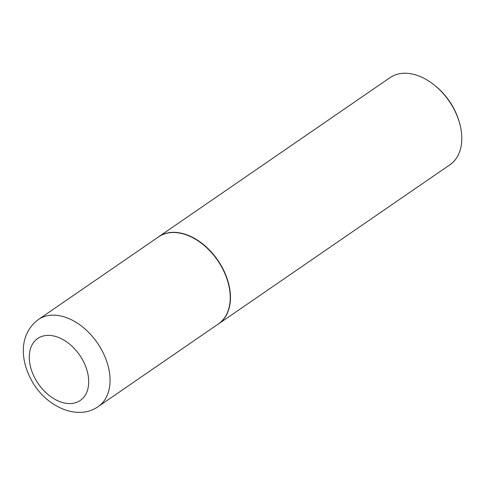 <?xml version="1.0" encoding="UTF-8"?>
<svg xmlns="http://www.w3.org/2000/svg" width="486" height="486" viewBox="0 0 486 486"><rect width="100%" height="100%" fill="white"/><g stroke="black" fill="none" stroke-linecap="round" stroke-linejoin="round"><path stroke-width="0.73" d="M98.239 406.575L218.402 323.931A52.816 35.338 -124.5 0 0 221.962 267.525A52.816 35.338 -124.5 0 0 158.545 236.895L38.382 319.539A52.816 35.338 55.5 0 1 101.793 350.163A52.816 35.338 55.5 0 1 98.239 406.575C76.8 421.629 44.469 405.628 31.086 379.475C20.175 359.142 19.197 333.846 38.382 319.539M217.285 324.703A52.871 35.375 -124.5 0 0 218.615 323.852A52.871 35.375 -124.5 0 0 222.181 267.385A52.871 35.375 -124.5 0 0 158.703 236.725A52.871 35.375 -124.5 0 0 157.428 237.666M433.214 84.187L434.132 84.892A50.331 33.68 55.5 0 1 453.462 107.831A50.331 33.68 55.5 0 1 458.948 120.978L459.276 122.089A52.871 35.375 -124.5 0 0 453.517 108.281A52.871 35.375 -124.5 0 0 433.214 84.187A52.871 35.375 -124.5 0 0 390.045 77.626L158.703 236.725M218.615 323.852L449.957 164.748A52.871 35.375 -124.5 0 0 459.276 122.089M35.156 378.643A37.592 25.151 -124.5 0 0 76.739 402.305A37.592 25.151 -124.5 0 0 82.82 360.29A37.592 25.151 -124.5 0 0 41.231 336.634A37.592 25.151 -124.5 0 0 35.156 378.643"/></g></svg>
